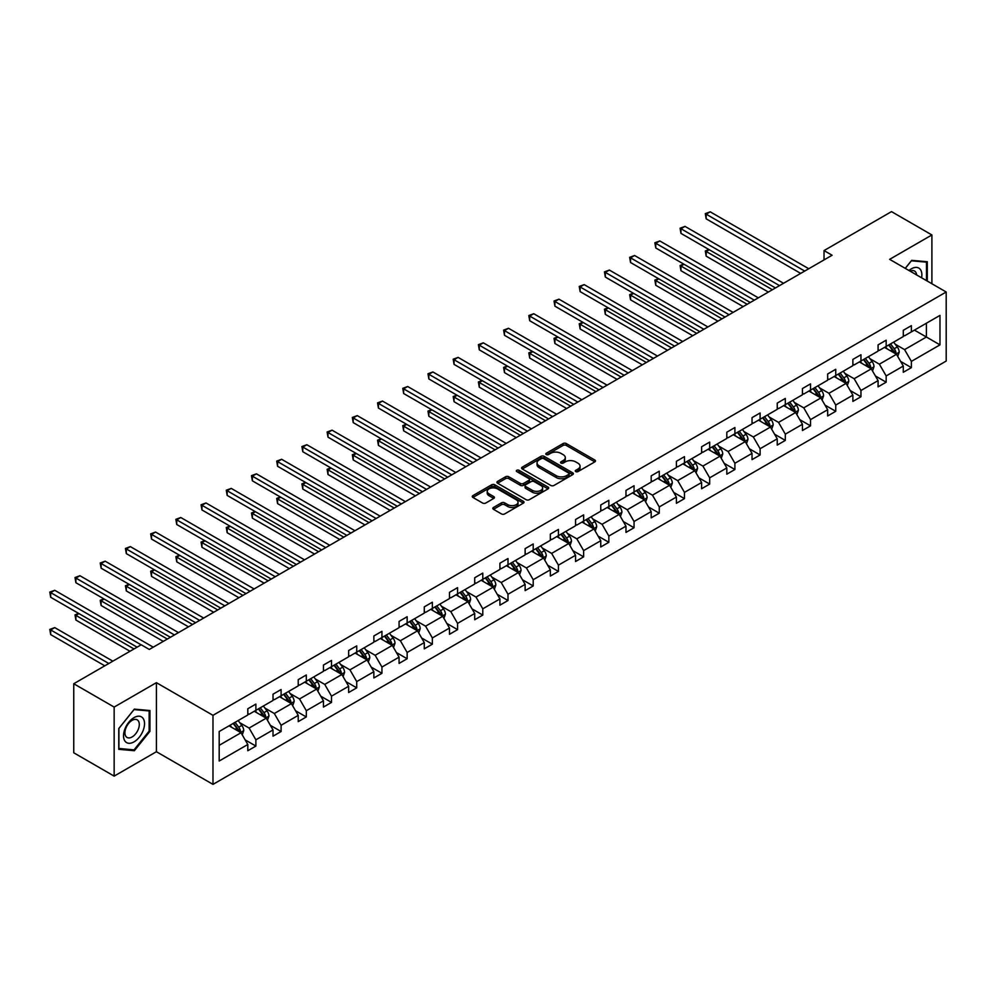 <?xml version="1.0" encoding="UTF-8"?>
<svg xmlns="http://www.w3.org/2000/svg" width="996" height="996" viewBox="0 0 996 996"><rect width="100%" height="100%" fill="white"/><g stroke="black" fill="none" stroke-linecap="round" stroke-linejoin="round"><path stroke-width="1.49" d="M575.75 471.594A1.569 0.909 0 0 0 577.979 471.594L594.836 461.87A2.241 1.295 0 0 0 595.484 460.949A2.241 1.295 0 0 0 594.836 460.04L566.276 443.556A2.241 1.295 0 0 0 563.101 443.556L546.256 453.28A1.569 0.909 0 0 0 545.796 453.927A1.569 0.909 0 0 0 546.256 454.562A1.569 0.909 0 0 0 548.472 454.562L550.651 453.305A7.184 4.146 0 0 1 560.81 453.305L563.188 454.674A7.184 4.146 0 0 1 565.292 457.612A7.184 4.146 0 0 1 563.188 460.538L560.997 461.795A1.569 0.909 0 0 0 560.549 462.443A1.569 0.909 0 0 0 560.997 463.078A1.569 0.909 0 0 0 563.226 463.078L565.404 461.82A7.184 4.146 0 0 1 575.551 461.82L577.941 463.19A7.184 4.146 0 0 1 580.033 466.128A7.184 4.146 0 0 1 577.941 469.054L575.75 470.311A1.569 0.909 0 0 0 575.29 470.959A1.569 0.909 0 0 0 575.75 471.594L575.75 470.311M493.468 507.474A2.241 1.295 0 0 0 492.808 508.396A2.241 1.295 0 0 0 493.468 509.305L501.474 513.936A2.241 1.295 0 0 0 504.648 513.936L523.373 503.129A2.241 1.295 0 0 0 524.02 502.208A2.241 1.295 0 0 0 523.373 501.299L494.813 484.803A2.241 1.295 0 0 0 491.638 484.803L472.926 495.622A2.241 1.295 0 0 0 472.266 496.531A2.241 1.295 0 0 0 472.926 497.452L482.599 503.03A2.241 1.295 0 0 0 485.774 503.03L493.779 498.411A2.241 1.295 0 0 0 494.439 497.49A2.241 1.295 0 0 0 493.779 496.581L488.986 493.804A6.001 3.461 0 0 1 487.231 491.352A6.001 3.461 0 0 1 490.928 488.152A6.001 3.461 0 0 1 497.477 488.912L516.264 499.755A6.001 3.461 0 0 1 518.032 502.208A6.001 3.461 0 0 1 514.322 505.408A6.001 3.461 0 0 1 507.786 504.661L504.648 502.856A2.241 1.295 0 0 0 501.474 502.856L493.468 507.474L493.468 509.305M156.409 682.671L114.154 707.073L73.754 683.742L73.754 752.789L114.154 776.121L156.409 751.719L212.982 784.375L212.982 715.327L156.409 682.671L156.409 751.719M931.895 283.748L931.895 234.956L889.64 259.346L946.2 292.002L212.982 715.327M931.895 234.956L891.495 211.625L824.028 250.581L824.028 259.906M73.754 683.742L141.22 644.786L149.3 649.454L832.108 255.25L824.028 250.581M550.813 485.45A2.241 1.295 0 0 0 553.988 485.45L572.7 474.644A2.241 1.295 0 0 0 573.36 473.723A2.241 1.295 0 0 0 572.7 472.814L544.152 456.33A2.241 1.295 0 0 0 540.977 456.33L522.253 467.136A2.241 1.295 0 0 0 521.605 468.045A2.241 1.295 0 0 0 522.253 468.967L550.813 485.45M517.41 471.942A1.569 0.909 0 0 1 519.003 472.154L519.003 470.299L548.037 487.056A2.241 1.295 0 0 1 548.696 487.965A2.241 1.295 0 0 1 548.037 488.887L529.312 499.693A2.241 1.295 0 0 1 526.149 499.693L497.589 483.209L497.589 481.379A2.241 1.295 0 0 0 496.929 482.288A2.241 1.295 0 0 0 497.589 483.209M497.589 481.379L505.607 476.748A2.241 1.295 0 0 1 508.769 476.748L520.348 483.434A2.241 1.295 0 0 0 523.523 483.434L528.839 480.371A2.241 1.295 0 0 0 529.499 479.45A2.241 1.295 0 0 0 528.839 478.541L516.787 471.581A1.569 0.909 0 0 1 516.326 470.934A1.569 0.909 0 0 1 517.298 470.1A1.569 0.909 0 0 1 519.003 470.299M114.154 707.073L114.154 776.121M219.195 731.512L247.805 715.004L247.805 708.754L255.885 704.085L255.885 710.335L273.016 700.449L273.016 694.2L281.096 689.531L281.096 695.781L298.227 685.895L298.227 679.646L306.307 674.977L306.307 681.227L323.439 671.341L323.439 665.079L331.519 660.423L331.519 666.673L348.65 656.775L348.65 650.525L356.73 645.869L356.73 652.119L373.861 642.221L373.861 635.971L381.941 631.315L381.941 637.565L399.072 627.667L399.072 621.417L407.152 616.748L407.152 623.01L424.284 613.113L424.284 606.863L432.364 602.194L432.364 608.444L449.495 598.559L449.495 592.309L457.575 587.64L457.575 593.89L474.706 584.005L474.706 577.755L482.786 573.086L482.786 579.336L499.917 569.451L499.917 563.201L507.997 558.532L507.997 564.782L525.129 554.897L525.129 548.647L533.209 543.978L533.209 550.228L550.34 540.342L550.34 534.08L558.42 529.424L558.42 535.674L575.551 525.776L575.551 519.526L583.631 514.87L583.631 521.12L600.762 511.222L600.762 504.972L608.842 500.303L608.842 506.566L625.974 496.668L625.974 490.418L634.054 485.749L634.054 491.999L651.185 482.114L651.185 475.864L659.265 471.195L659.265 477.445L676.396 467.56L676.396 461.31L684.476 456.641L684.476 462.891L701.607 453.006L701.607 446.756L709.687 442.087L709.687 448.337L726.819 438.452L726.819 432.202L734.899 427.533L734.899 433.783L752.03 423.898L752.03 417.635L760.11 412.979L760.11 419.229L777.241 409.331L777.241 403.081L785.321 398.425L785.321 404.675L802.452 394.777L802.452 388.527L810.532 383.871L810.532 390.121L827.664 380.223L827.664 373.973L835.744 369.304L835.744 375.567L852.875 365.669L852.875 359.419L860.955 354.75L860.955 361L878.086 351.115L878.086 344.865L886.166 340.196L886.166 346.446L903.297 336.561L903.297 330.311L911.377 325.642L911.377 331.892L939.975 315.383L939.975 344.865L911.377 361.374L911.377 367.636L903.297 372.292L903.297 366.042L886.166 375.94L886.166 382.19L878.086 386.846L878.086 380.596L860.955 390.494L860.955 396.744L852.875 401.413L852.875 395.151L835.744 405.048L835.744 411.298L827.664 415.967L827.664 409.717L810.532 419.602L810.532 425.852L802.452 430.521L802.452 424.271L785.321 434.156L785.321 440.406L777.241 445.075L777.241 438.825L760.11 448.71L760.11 454.96L752.03 459.629L752.03 453.379L734.899 463.265L734.899 469.514L726.819 474.183L726.819 467.933L709.687 477.819L709.687 484.068L701.607 488.737L701.607 482.487L684.476 492.373L684.476 498.635L676.396 503.291L676.396 497.041L659.265 506.939L659.265 513.189L651.185 517.845L651.185 511.595L634.054 521.493L634.054 527.743L625.974 532.412L625.974 526.149L608.842 536.047L608.842 542.297L600.762 546.966L600.762 540.716L583.631 550.601L583.631 556.851L575.551 561.52L575.551 555.27L558.42 565.155L558.42 571.405L550.34 576.074L550.34 569.824L533.209 579.709L533.209 585.959L525.129 590.628L525.129 584.378L507.997 594.263L507.997 600.513L499.917 605.182L499.917 598.932L482.786 608.817L482.786 615.08L474.706 619.736L474.706 613.486L457.575 623.384L457.575 629.634L449.495 634.29L449.495 628.04L432.364 637.938L432.364 644.188L424.284 648.844L424.284 642.594L407.152 652.492L407.152 658.742L399.072 663.411L399.072 657.148L381.941 667.046L381.941 673.296L373.861 677.965L373.861 671.715L356.73 681.6L356.73 687.85L348.65 692.519L348.65 686.269L331.519 696.154L331.519 702.404L323.439 707.073L323.439 700.823L306.307 710.708L306.307 716.958L298.227 721.627L298.227 715.377L281.096 725.262L281.096 731.512L273.016 736.181L273.016 729.931L255.885 739.816L255.885 746.079L247.805 750.735L247.805 744.485L219.195 761.006L219.195 731.512M212.982 784.375L946.2 361.05L946.2 292.002M254.266 711.269L266.231 718.178L249.1 728.064L239.737 722.66M249.1 728.064L255.885 739.816M266.231 718.178L273.016 729.931M247.805 713.51L249.1 714.257L255.885 710.335M279.478 696.714L291.442 703.624L274.311 713.51L264.948 708.106M274.311 713.51L281.096 725.262M291.442 703.624L298.227 715.377M273.016 698.955L274.311 699.702L281.096 695.781M304.689 682.16L316.653 689.07L299.522 698.955L290.16 693.552M299.522 698.955L306.307 710.708M316.653 689.07L323.439 700.823M298.227 684.401L299.522 685.148L306.307 681.227M329.9 667.606L341.865 674.504L324.733 684.401L315.371 678.998M324.733 684.401L331.519 696.154M341.865 674.504L348.65 686.269M323.439 669.847L324.733 670.594L331.519 666.673M355.111 653.052L367.076 659.95L349.945 669.847L340.582 664.444M349.945 669.847L356.73 681.6M367.076 659.95L373.861 671.715M348.65 655.293L349.945 656.04L356.73 652.119M380.323 638.498L392.287 645.396L375.156 655.293L365.793 649.89M375.156 655.293L381.941 667.046M392.287 645.396L399.072 657.148M373.861 640.727L375.156 641.474L381.941 637.565M405.534 623.932L417.498 630.841L400.367 640.727L391.005 635.336M400.367 640.727L407.152 652.492M417.498 630.841L424.284 642.594M399.072 626.173L400.367 626.92L407.152 623.01M430.745 609.378L442.71 616.287L425.578 626.173L416.216 620.782M425.578 626.173L432.364 637.938M442.71 616.287L449.495 628.04M424.284 611.619L425.578 612.366L432.364 608.444M455.956 594.824L467.921 601.733L450.79 611.619L441.427 606.215M450.79 611.619L457.575 623.384M467.921 601.733L474.706 613.486M449.495 597.065L450.79 597.812L457.575 593.89M481.168 580.27L493.132 587.179L476.001 597.065L466.638 591.661M476.001 597.065L482.786 608.817M493.132 587.179L499.917 598.932M474.706 582.511L476.001 583.258L482.786 579.336M506.379 565.716L518.343 572.625L501.212 582.511L491.85 577.107M501.212 582.511L507.997 594.263M518.343 572.625L525.129 584.378M499.917 567.957L501.212 568.704L507.997 564.782M531.59 551.162L543.555 558.059L526.423 567.957L517.061 562.553M526.423 567.957L533.209 579.709M543.555 558.059L550.34 569.824M525.129 553.403L526.423 554.15L533.209 550.228M556.801 536.607L568.766 543.505L551.635 553.403L542.272 547.999M551.635 553.403L558.42 565.155M568.766 543.505L575.551 555.27M550.34 538.848L551.635 539.595L558.42 535.674M582.013 522.053L593.977 528.951L576.846 538.848L567.483 533.445M576.846 538.848L583.631 550.601M593.977 528.951L600.762 540.716M575.551 524.294L576.846 525.029L583.631 521.12M607.224 507.499L619.188 514.397L602.057 524.294L592.695 518.891M602.057 524.294L608.842 536.047M619.188 514.397L625.974 526.149M600.762 509.728L602.057 510.475L608.842 506.566M632.435 492.933L644.4 499.843L627.268 509.728L617.906 504.337M627.268 509.728L634.054 521.493M644.4 499.843L651.185 511.595M625.974 495.174L627.268 495.921L634.054 491.999M657.646 478.379L669.611 485.289L652.48 495.174L643.117 489.783M652.48 495.174L659.265 506.939M669.611 485.289L676.396 497.041M651.185 480.62L652.48 481.367L659.265 477.445M682.858 463.825L694.822 470.735L677.691 480.62L668.328 475.217M677.691 480.62L684.476 492.373M694.822 470.735L701.607 482.487M676.396 466.066L677.691 466.813L684.476 462.891M708.069 449.271L720.033 456.18L702.902 466.066L693.54 460.662M702.902 466.066L709.687 477.819M720.033 456.18L726.819 467.933M701.607 451.512L702.902 452.259L709.687 448.337M733.28 434.717L745.245 441.626L728.113 451.512L718.751 446.108M728.113 451.512L734.899 463.265M745.245 441.626L752.03 453.379M726.819 436.958L728.113 437.705L734.899 433.783M758.491 420.163L770.443 427.06L753.325 436.958L743.962 431.554M753.325 436.958L760.11 448.71M770.443 427.06L777.241 438.825M752.03 422.404L753.325 423.151L760.11 419.229M783.703 405.609L795.655 412.506L778.536 422.404L769.173 417M778.536 422.404L785.321 434.156M795.655 412.506L802.452 424.271M777.241 407.85L778.536 408.597L785.321 404.675M808.914 391.055L820.866 397.952L803.747 407.85L794.385 402.446M803.747 407.85L810.532 419.602M820.866 397.952L827.664 409.717M802.452 393.283L803.747 394.03L810.532 390.121M834.125 376.5L846.077 383.398L828.958 393.283L819.596 387.892M828.958 393.283L835.744 405.048M846.077 383.398L852.875 395.151M827.664 378.729L828.958 379.476L835.744 375.567M859.336 361.934L871.288 368.844L854.157 378.729L844.807 373.338M854.157 378.729L860.955 390.494M871.288 368.844L878.086 380.596M852.875 364.175L854.157 364.922L860.955 361M884.548 347.38L896.5 354.29L879.368 364.175L870.018 358.772M879.368 364.175L886.166 375.94M896.5 354.29L903.297 366.042M878.086 349.621L879.368 350.368L886.166 346.446M914.44 330.124L926.405 337.022L904.58 349.621L895.23 344.218M904.58 349.621L911.377 361.374M939.975 344.865L926.405 337.022L926.405 323.214L939.975 315.383M903.297 335.067L904.58 335.814L911.377 331.892M219.195 745.332L241.02 732.732L229.055 725.823M241.02 732.732L247.805 744.485M900.621 361.424L911.377 367.636M875.409 375.978L886.166 382.19M850.198 390.532L860.955 396.744M824.987 405.098L835.744 411.298M799.788 419.652L810.532 425.852M774.577 434.206L785.321 440.406M749.365 448.76L760.11 454.96M724.154 463.314L734.899 469.514M698.943 477.868L709.687 484.068M673.732 492.422L684.476 498.635M648.521 506.976L659.265 513.189M623.309 521.53L634.054 527.743M598.098 536.097L608.842 542.297M572.887 550.651L583.631 556.851M547.676 565.205L558.42 571.405M522.464 579.759L533.209 585.959M497.253 594.313L507.997 600.513M472.042 608.867L482.786 615.08M446.831 623.421L457.575 629.634M421.619 637.975L432.364 644.188M396.408 652.542L407.152 658.742M371.197 667.096L381.941 673.296M345.986 681.65L356.73 687.85M320.774 696.204L331.519 702.404M295.563 710.758L306.307 716.958M270.352 725.312L281.096 731.512M245.141 739.866L255.885 746.079M927.288 281.096L927.288 261.736L911.701 260.342L905.252 268.36M149.948 731.325L149.948 710.534L134.348 709.14L118.761 728.537L118.761 749.328L134.348 750.723L149.948 731.325L149.139 730.852M576.385 471.818L577.941 470.921A7.184 4.146 0 0 0 580.033 467.995L580.033 466.128M565.292 457.612L565.292 459.48A7.184 4.146 0 0 1 563.188 462.405L561.632 463.302M594.799 461.883L566.276 445.411A2.241 1.295 0 0 0 563.101 445.411L546.879 454.786M572.7 472.814L572.7 474.644L544.152 458.197A2.241 1.295 0 0 0 540.977 458.197L522.29 468.979L522.253 467.136M568.741 474.37A1.569 0.909 0 0 0 569.202 473.723A1.569 0.909 0 0 0 568.741 473.088L543.667 458.621A1.569 0.909 0 0 0 541.451 458.621L539.147 459.94A7.184 4.146 0 0 0 537.043 462.879A7.184 4.146 0 0 0 539.147 465.804L556.278 475.702A7.184 4.146 0 0 0 566.438 475.702L568.741 474.37L568.741 476.237A1.569 0.909 0 0 0 569.202 475.59L569.202 473.723M537.043 462.879L537.043 464.746A7.184 4.146 0 0 0 539.147 467.672L539.147 465.804M568.741 476.237L566.438 477.557A7.184 4.146 0 0 1 556.278 477.557L539.147 467.672M497.614 483.222L505.607 478.615L505.607 476.748M529.499 479.45L529.499 481.317A2.241 1.295 0 0 1 528.839 482.238L523.523 485.301A2.241 1.295 0 0 1 520.348 485.301L508.769 478.615A2.241 1.295 0 0 0 505.607 478.615M519.003 472.154L547.999 488.899M532.374 490.368A6.001 3.461 0 0 0 538.911 491.128A6.001 3.461 0 0 0 542.608 487.928A6.001 3.461 0 0 0 540.853 485.475L534.23 481.653A2.241 1.295 0 0 0 531.067 481.653L525.751 484.716A2.241 1.295 0 0 0 525.091 485.637A2.241 1.295 0 0 0 525.751 486.546L532.374 490.368L532.374 492.236A6.001 3.461 0 0 0 538.911 492.995A6.001 3.461 0 0 0 542.608 489.783L542.608 487.928M525.091 485.637L525.091 487.505A2.241 1.295 0 0 0 525.751 488.414L525.751 486.546M532.374 492.236L525.751 488.414M518.032 502.208L518.032 504.076A6.001 3.461 0 0 1 514.322 507.275A6.001 3.461 0 0 1 507.786 506.528L504.648 504.723A2.241 1.295 0 0 0 501.474 504.723L493.493 509.33M487.231 491.352L487.231 493.219A6.001 3.461 0 0 0 488.986 495.672L488.986 493.804M493.779 496.581L493.779 498.411L488.986 495.672M523.336 503.142L494.813 486.671A2.241 1.295 0 0 0 491.638 486.671L472.951 497.465M132.705 749.776L134.348 750.723M897.732 356.419L899.214 352.123A6.051 3.498 -120 0 0 897.284 346.969L893.661 342.126M887.15 348.886L885.581 346.782M709.252 249.722L706.176 251.49L706.176 256.159L768.352 292.052M895.616 353.767L895.952 352.385A6.051 3.498 -120 0 0 894.221 348.737L890.586 343.894M889.067 344.765L893.063 350.106A3.088 1.78 60 0 1 893.624 351.04L895.952 352.385M888.644 345.014L892.279 349.857A6.051 3.498 60 0 1 893.786 352.721M706.176 256.159L705.293 250.98L772.386 289.724M705.293 250.98L708.891 249.51M804.706 271.061L706.176 214.177L710.223 211.837L808.752 268.733M800.672 273.39L706.176 218.834L706.176 214.177L705.293 213.654L710.223 211.837M706.176 218.834L705.293 213.654M872.521 370.973L874.002 366.677A6.051 3.498 -120 0 0 872.073 361.523L868.45 356.68M861.938 363.44L860.37 361.349M684.04 264.276L680.965 266.044L680.965 270.713L743.141 306.606M870.404 368.333L870.741 366.939A6.051 3.498 -120 0 0 869.01 363.291L865.375 358.448M863.856 359.332L867.852 364.661A3.088 1.78 60 0 1 868.412 365.594L870.741 366.939M863.432 359.568L867.068 364.411A6.051 3.498 60 0 1 868.574 367.275M680.965 270.713L680.081 265.534L747.174 304.278M680.081 265.534L683.679 264.077M847.31 385.527L848.791 381.231A6.051 3.498 -120 0 0 846.861 376.077L843.239 371.234M836.727 377.994L835.158 375.903M658.829 278.83L655.754 280.611L655.754 285.267L717.929 321.16M845.193 382.887L845.529 381.493A6.051 3.498 -120 0 0 843.799 377.845L840.163 373.002M838.644 373.886L842.641 379.215A3.088 1.78 60 0 1 843.201 380.148L845.529 381.493M838.221 374.123L841.857 378.966A6.051 3.498 60 0 1 843.363 381.829M655.754 285.267L654.87 280.088L721.963 318.832M654.87 280.088L658.468 278.631M779.495 285.615L680.965 228.731L685.011 226.391L783.541 283.287M775.461 287.944L680.965 233.388L680.965 228.731L680.081 228.209L685.011 226.391M680.965 233.388L680.081 228.209M754.283 300.17L655.754 243.285L659.8 240.945L758.33 297.841M750.249 302.498L655.754 247.954L655.754 243.285L654.87 242.775L659.8 240.945M655.754 247.954L654.87 242.775M921.599 277.809A14.853 8.578 120 0 0 908.987 270.514M916.619 274.933A10.172 5.876 120 0 0 914.54 271.036A10.172 5.876 120 0 0 910.145 271.186M905.277 268.385L911.377 260.803L926.479 262.147L926.479 280.623M925.483 261.575L926.479 262.147M143.125 730.554A14.853 8.578 120 0 0 139.278 716.211A14.853 8.578 120 0 0 124.936 728.935A14.853 8.578 120 0 0 128.783 743.277A14.853 8.578 120 0 0 143.125 730.554M138.344 729.197A10.172 5.876 120 0 0 137.199 719.834A10.172 5.876 120 0 0 125.894 728.088A10.172 5.876 120 0 0 127.027 737.451A10.172 5.876 120 0 0 138.344 729.197M118.922 748.544L118.922 728.4L134.037 709.6L149.139 710.945L149.139 731.089L134.037 749.888L118.761 748.444M148.143 710.372L149.139 710.945M822.098 400.081L823.58 395.786A6.051 3.498 -120 0 0 821.65 390.631L818.027 385.788M811.516 392.549L809.947 390.457M633.618 293.384L630.543 295.165L630.543 299.821L692.718 335.714M819.982 397.441L820.318 396.047A6.051 3.498 -120 0 0 818.588 392.399L814.952 387.556M813.433 388.44L817.43 393.769A3.088 1.78 60 0 1 817.99 394.702L820.318 396.047M813.01 388.677L816.645 393.52A6.051 3.498 60 0 1 818.152 396.383M630.543 299.821L629.659 294.642L696.752 333.386M629.659 294.642L633.257 293.185M729.072 314.724L630.543 257.839L634.589 255.511L733.118 312.395M725.038 317.064L630.543 262.508L630.543 257.839L629.659 257.329L634.589 255.511M630.543 262.508L629.659 257.329M796.887 414.635L798.381 410.34A6.051 3.498 -120 0 0 796.439 405.185L792.816 400.342M786.305 407.115L784.736 405.011M608.407 307.938L605.331 309.719L605.331 314.387L667.507 350.281M794.771 411.995L795.107 410.601A6.051 3.498 -120 0 0 793.376 406.966L789.741 402.123M788.222 402.994L792.218 408.323A3.088 1.78 60 0 1 792.779 409.256L795.107 410.601M787.799 403.231L791.434 408.086A6.051 3.498 60 0 1 792.941 410.937M605.331 314.387L604.448 309.208L671.541 347.94M604.448 309.208L608.046 307.739M703.861 329.278L605.331 272.394L609.378 270.065L707.907 326.949M699.827 331.618L605.331 277.062L605.331 272.394L604.448 271.883L609.378 270.065M605.331 277.062L604.448 271.883M771.676 429.189L773.17 424.906A6.051 3.498 -120 0 0 771.228 419.739L767.605 414.896M761.093 421.669L759.525 419.565M583.195 322.505L580.12 324.273L580.12 328.941L642.296 364.835M769.559 426.549L769.896 425.155A6.051 3.498 -120 0 0 768.165 421.52L764.53 416.677M763.011 417.548L767.007 422.877A3.088 1.78 60 0 1 767.567 423.81L769.896 425.155M762.587 417.797L766.223 422.64A6.051 3.498 60 0 1 767.729 425.491M580.12 328.941L579.236 323.762L646.329 362.494M579.236 323.762L582.834 322.293M678.65 343.832L580.12 286.948L584.166 284.619L682.696 341.504M674.616 346.172L580.12 291.616L580.12 286.948L579.236 286.437L584.166 284.619M580.12 291.616L579.236 286.437M746.465 443.743L747.959 439.46A6.051 3.498 -120 0 0 746.016 434.293L742.394 429.45M735.882 436.223L734.313 434.119M557.984 337.059L554.909 338.827L554.909 343.495L617.084 379.389M744.348 441.104L744.684 439.709A6.051 3.498 -120 0 0 742.954 436.074L739.318 431.231M737.799 432.102L741.796 437.431A3.088 1.78 60 0 1 742.356 438.377L744.684 439.709M737.376 432.351L741.012 437.194A6.051 3.498 60 0 1 742.518 440.045M554.909 343.495L554.025 338.316L621.118 377.048M554.025 338.316L557.623 336.847M653.438 358.398L554.909 301.502L558.955 299.174L657.485 356.058M649.404 360.726L554.909 306.17L554.909 301.502L554.025 300.991L558.955 299.174M554.909 306.17L554.025 300.991M721.253 458.309L722.747 454.014A6.051 3.498 -120 0 0 720.805 448.86L717.182 444.004M710.671 450.777L709.102 448.673M532.773 351.613L529.698 353.381L529.698 358.05L591.873 393.943M719.137 455.658L719.473 454.276A6.051 3.498 -120 0 0 717.743 450.628L714.107 445.785M712.588 446.656L716.585 451.985A3.088 1.78 60 0 1 717.145 452.931L719.473 454.276M712.165 446.905L715.8 451.748A6.051 3.498 60 0 1 717.307 454.612M529.698 358.05L528.814 352.87L595.907 391.615M528.814 352.87L532.412 351.401M628.227 372.952L529.698 316.056L533.744 313.728L632.273 370.612M624.193 375.28L529.698 320.724L529.698 316.056L528.814 315.545L533.744 313.728M529.698 320.724L528.814 315.545M696.042 472.863L697.536 468.568A6.051 3.498 -120 0 0 695.594 463.414L691.971 458.571M685.46 465.331L683.891 463.227M507.562 366.167L504.486 367.935L504.486 372.604L566.662 408.497M693.926 470.212L694.262 468.83A6.051 3.498 -120 0 0 692.531 465.182L688.896 460.339M687.377 461.21L691.373 466.551A3.088 1.78 60 0 1 691.934 467.485L694.262 468.83M686.954 461.459L690.589 466.302A6.051 3.498 60 0 1 692.096 469.166M504.486 372.604L503.603 367.424L570.696 406.169M503.603 367.424L507.201 365.955M603.016 387.506L504.486 330.622L508.533 328.282L607.062 385.166M598.982 389.834L504.486 335.279L504.486 330.622L503.603 330.099L508.533 328.282M504.486 335.279L503.603 330.099M670.831 487.418L672.325 483.122A6.051 3.498 -120 0 0 670.383 477.968L666.76 473.125M660.248 479.885L658.68 477.781M482.35 380.721L479.275 382.489L479.275 387.158L541.451 423.051M668.714 484.766L669.051 483.384A6.051 3.498 -120 0 0 667.32 479.736L663.685 474.893M662.166 475.764L666.162 481.105A3.088 1.78 60 0 1 666.722 482.039L669.051 483.384M661.742 476.013L665.378 480.856A6.051 3.498 60 0 1 666.884 483.72M479.275 387.158L478.391 381.978L545.484 420.723M478.391 381.978L481.989 380.522M645.62 501.972L647.114 497.676A6.051 3.498 -120 0 0 645.171 492.522L641.548 487.679M635.037 494.439L633.468 492.348M457.139 395.275L454.064 397.055L454.064 401.712L516.239 437.605M643.503 499.332L643.839 497.938A6.051 3.498 -120 0 0 642.109 494.29L638.473 489.447M636.954 490.331L640.951 495.659A3.088 1.78 60 0 1 641.511 496.593L643.839 497.938M636.544 490.567L640.167 495.41A6.051 3.498 60 0 1 641.673 498.274M454.064 401.712L453.18 396.533L520.273 435.277M453.18 396.533L456.778 395.076M620.408 516.526L621.902 512.23A6.051 3.498 -120 0 0 619.96 507.076L616.337 502.233M609.826 508.993L608.257 506.902M431.928 409.829L428.853 411.609L428.853 416.266L491.028 452.159M618.292 513.886L618.628 512.492A6.051 3.498 -120 0 0 616.898 508.844L613.262 504.001M611.743 504.885L615.74 510.213A3.088 1.78 60 0 1 616.3 511.147L618.628 512.492M611.332 505.121L614.955 509.964A6.051 3.498 60 0 1 616.462 512.828M428.853 416.266L427.969 411.087L495.062 449.831M427.969 411.087L431.567 409.63M595.197 531.08L596.691 526.784A6.051 3.498 -120 0 0 594.749 521.63L591.126 516.787M584.615 523.547L583.046 521.456M406.717 424.383L403.641 426.164L403.641 430.82L465.817 466.726M593.081 528.44L593.417 527.046A6.051 3.498 -120 0 0 591.686 523.41L588.051 518.555M586.532 519.439L590.528 524.768A3.088 1.78 60 0 1 591.089 525.701L593.417 527.046M586.121 519.675L589.744 524.519A6.051 3.498 60 0 1 591.25 527.382M403.641 430.82L402.758 425.653L469.851 464.385M402.758 425.653L406.356 424.184M569.986 545.634L571.48 541.338A6.051 3.498 -120 0 0 569.538 536.184L565.915 531.341M559.403 538.114L557.835 536.01M381.505 438.937L378.43 440.718L378.43 445.386L440.606 481.28M567.869 542.994L568.206 541.6A6.051 3.498 -120 0 0 566.475 537.965L562.84 533.121M561.321 533.993L565.317 539.322A3.088 1.78 60 0 1 565.877 540.255L568.206 541.6M560.91 534.242L564.533 539.085A6.051 3.498 60 0 1 566.039 541.936M378.43 445.386L377.546 440.207L444.639 478.939M377.546 440.207L381.144 438.738M544.775 560.188L546.269 555.905A6.051 3.498 -120 0 0 544.326 550.738L540.704 545.895M534.192 552.668L532.623 550.564M356.294 453.504L353.219 455.272L353.219 459.94L415.394 495.834M542.658 557.548L542.994 556.154A6.051 3.498 -120 0 0 541.264 552.519L537.628 547.676M536.109 548.547L540.106 553.876A3.088 1.78 60 0 1 540.666 554.809L542.994 556.154M535.699 548.796L539.322 553.639A6.051 3.498 60 0 1 540.828 556.49M353.219 459.94L352.335 454.761L419.428 493.493M352.335 454.761L355.933 453.292M519.563 574.742L521.057 570.459A6.051 3.498 -120 0 0 519.115 565.292L515.492 560.449M508.981 567.222L507.412 565.118M331.083 468.058L328.008 469.826L328.008 474.494L390.183 510.388M517.447 572.102L517.783 570.708A6.051 3.498 -120 0 0 516.053 567.073L512.417 562.23M510.898 563.101L514.895 568.43A3.088 1.78 60 0 1 515.455 569.376L517.783 570.708M510.487 563.35L514.11 568.193A6.051 3.498 60 0 1 515.617 571.057M328.008 474.494L327.124 469.315L394.217 508.06M327.124 469.315L330.722 467.846M494.352 589.308L495.846 585.013A6.051 3.498 -120 0 0 493.904 579.859L490.281 575.016M483.77 581.776L482.201 579.672M305.872 482.612L302.796 484.38L302.796 489.048L364.972 524.942M492.236 586.656L492.572 585.275A6.051 3.498 -120 0 0 490.841 581.627L487.206 576.784M485.687 577.655L489.683 582.984A3.088 1.78 60 0 1 490.244 583.93L492.572 585.275M485.276 577.904L488.899 582.747A6.051 3.498 60 0 1 490.406 585.611M302.796 489.048L301.913 483.869L369.006 522.614M301.913 483.869L305.511 482.4M469.141 603.862L470.635 599.567A6.051 3.498 -120 0 0 468.693 594.413L465.07 589.57M458.558 596.33L456.99 594.226M280.66 497.166L277.585 498.934L277.585 503.603L339.76 539.496M467.024 601.211L467.361 599.829A6.051 3.498 -120 0 0 465.63 596.181L461.995 591.338M460.476 592.209L464.472 597.55A3.088 1.78 60 0 1 465.032 598.484L467.361 599.829M460.065 592.458L463.688 597.301A6.051 3.498 60 0 1 465.194 600.165M277.585 503.603L276.701 498.423L343.794 537.168M276.701 498.423L280.299 496.954M443.93 618.416L445.424 614.121A6.051 3.498 -120 0 0 443.481 608.967L439.859 604.124M433.347 610.884L431.778 608.78M255.449 511.72L252.374 513.488L252.374 518.157L314.549 554.05M441.813 615.765L442.149 614.383A6.051 3.498 -120 0 0 440.419 610.735L436.783 605.892M435.264 606.776L439.261 612.104A3.088 1.78 60 0 1 439.821 613.038L442.149 614.383M434.854 607.012L438.477 611.855A6.051 3.498 60 0 1 439.983 614.719M252.374 518.157L251.49 512.977L318.583 551.722M251.49 512.977L255.088 511.521M577.817 402.06L479.275 345.176L483.321 342.836L581.851 399.732M573.771 404.388L479.275 349.833L479.275 345.176L478.391 344.653L483.321 342.836M479.275 349.833L478.391 344.653M552.606 416.614L454.064 359.73L458.11 357.39L556.64 414.286M548.559 418.943L454.064 364.387L454.064 359.73L453.18 359.22L458.11 357.39M454.064 364.387L453.18 359.22M527.394 431.168L428.853 374.284L432.899 371.956L531.428 428.84M523.348 433.509L428.853 378.953L428.853 374.284L427.969 373.774L432.899 371.956M428.853 378.953L427.969 373.774M502.183 445.722L403.641 388.838L407.688 386.51L506.217 443.394M498.137 448.063L403.641 393.507L403.641 388.838L402.758 388.328L407.688 386.51M403.641 393.507L402.758 388.328M476.972 460.276L378.43 403.392L382.476 401.064L481.006 457.948M472.926 462.617L378.43 408.061L378.43 403.392L377.546 402.882L382.476 401.064M378.43 408.061L377.546 402.882M451.761 474.831L353.219 417.947L357.265 415.618L455.795 472.502M447.714 477.171L353.219 422.615L353.219 417.947L352.335 417.436L357.265 415.618M353.219 422.615L352.335 417.436M426.549 489.397L328.008 432.501L332.054 430.172L430.583 487.056M422.503 491.725L328.008 437.169L328.008 432.501L327.124 431.99L332.054 430.172M328.008 437.169L327.124 431.99M401.338 503.951L302.796 447.055L306.843 444.726L405.372 501.611M397.292 506.279L302.796 451.723L302.796 447.055L301.913 446.544L306.843 444.726M302.796 451.723L301.913 446.544M376.127 518.505L277.585 461.621L281.631 459.281L380.161 516.165M372.081 520.833L277.585 466.277L277.585 461.621L276.701 461.098L281.631 459.281M277.585 466.277L276.701 461.098M350.916 533.059L252.374 476.175L256.42 473.835L354.95 530.731M346.869 535.387L252.374 480.831L252.374 476.175L251.49 475.652L256.42 473.835M252.374 480.831L251.49 475.652M418.718 632.97L420.212 628.675A6.051 3.498 -120 0 0 418.27 623.521L414.647 618.678M408.136 625.438L406.567 623.347M230.238 526.274L227.163 528.054L227.163 532.711L289.338 568.604M416.602 630.331L416.938 628.937A6.051 3.498 -120 0 0 415.208 625.289L411.572 620.446M410.066 621.33L414.05 626.658A3.088 1.78 60 0 1 414.61 627.592L416.938 628.937M409.642 621.566L413.265 626.409A6.051 3.498 60 0 1 414.772 629.273M227.163 532.711L226.279 527.531L293.372 566.276M226.279 527.531L229.877 526.075M325.704 547.613L227.163 490.729L231.209 488.389L329.738 545.285M321.658 549.941L227.163 495.398L227.163 490.729L226.279 490.219L231.209 488.389M227.163 495.398L226.279 490.219M393.507 647.525L395.001 643.229A6.051 3.498 -120 0 0 393.059 638.075L389.436 633.232M382.925 639.992L381.356 637.901M205.027 540.828L201.951 542.608L201.951 547.265L264.127 583.158M391.391 644.885L391.727 643.491A6.051 3.498 -120 0 0 389.996 639.843L386.361 635M384.854 635.884L388.838 641.212A3.088 1.78 60 0 1 389.399 642.146L391.727 643.491M384.431 636.12L388.054 640.963A6.051 3.498 60 0 1 389.56 643.827M201.951 547.265L201.068 542.085L268.161 580.83M201.068 542.085L204.666 540.629M300.493 562.167L201.951 505.283L205.998 502.955L304.527 559.839M296.447 564.508L201.951 509.952L201.951 505.283L201.068 504.773L205.998 502.955M201.951 509.952L201.068 504.773M368.296 662.079L369.79 657.783A6.051 3.498 -120 0 0 367.848 652.629L364.225 647.786M357.713 654.559L356.145 652.455M179.815 555.382L176.74 557.162L176.74 561.831L238.916 597.725M366.179 659.439L366.516 658.045A6.051 3.498 -120 0 0 364.785 654.409L361.15 649.566M359.643 650.438L363.627 655.766A3.088 1.78 60 0 1 364.187 656.7L366.516 658.045M359.22 650.674L362.843 655.517A6.051 3.498 60 0 1 364.349 658.381M176.74 561.831L175.856 556.652L242.949 595.384M175.856 556.652L179.454 555.183M275.282 576.721L176.74 519.837L180.786 517.509L279.316 574.393M271.236 579.062L176.74 524.506L176.74 519.837L175.856 519.327L180.786 517.509M176.74 524.506L175.856 519.327M343.085 676.633L344.579 672.35A6.051 3.498 -120 0 0 342.636 667.183L339.014 662.34M332.502 669.113L330.933 667.009M154.604 569.949L151.529 571.716L151.529 576.385L213.704 612.279M340.968 673.993L341.304 672.599A6.051 3.498 -120 0 0 339.574 668.963L335.938 664.12M334.432 664.992L338.416 670.32A3.088 1.78 60 0 1 338.976 671.254L341.304 672.599M334.009 665.241L337.632 670.084A6.051 3.498 60 0 1 339.138 672.935M151.529 576.385L150.645 571.206L217.738 609.938M150.645 571.206L154.243 569.737M250.071 591.275L151.529 534.391L155.575 532.063L254.105 588.947M246.024 593.616L151.529 539.06L151.529 534.391L150.645 533.881L155.575 532.063M151.529 539.06L150.645 533.881M317.873 691.187L319.367 686.904A6.051 3.498 -120 0 0 317.425 681.737L313.802 676.894M307.291 683.667L305.722 681.563M129.393 584.503L126.318 586.27L126.318 590.939L188.493 626.833M315.757 688.547L316.093 687.153A6.051 3.498 -120 0 0 314.363 683.517L310.727 678.674M309.221 679.546L313.205 684.875A3.088 1.78 60 0 1 313.765 685.821L316.093 687.153M308.797 679.795L312.42 684.638A6.051 3.498 60 0 1 313.927 687.489M126.318 590.939L125.434 585.76L192.527 624.492M125.434 585.76L129.032 584.291M224.859 605.842L126.318 548.945L130.364 546.617L228.893 603.501M220.813 608.17L126.318 553.614L126.318 548.945L125.434 548.435L130.364 546.617M126.318 553.614L125.434 548.435M292.662 705.753L294.156 701.458A6.051 3.498 -120 0 0 292.226 696.304L288.591 691.448M282.08 698.221L280.511 696.117M104.182 599.057L101.106 600.825L101.106 605.493L163.282 641.387M290.546 703.101L290.882 701.707A6.051 3.498 -120 0 0 289.151 698.072L285.516 693.228M284.009 694.1L287.993 699.429A3.088 1.78 60 0 1 288.554 700.375L290.882 701.707M283.586 694.349L287.209 699.192A6.051 3.498 60 0 1 288.716 702.056M101.106 605.493L100.223 600.314L167.328 639.058M100.223 600.314L103.821 598.845M199.648 620.396L101.106 563.499L105.153 561.171L203.682 618.055M195.602 622.724L101.106 568.168L101.106 563.499L100.223 562.989L105.153 561.171M101.106 568.168L100.223 562.989M267.451 720.307L268.945 716.012A6.051 3.498 -120 0 0 267.015 710.858L263.38 706.015M256.868 712.775L255.3 710.671M78.97 613.611L75.895 615.379L75.895 620.047L129.99 651.272M265.334 717.655L265.671 716.273A6.051 3.498 -120 0 0 263.94 712.626L260.305 707.783M258.798 708.654L262.782 713.983A3.088 1.78 60 0 1 263.342 714.929L265.671 716.273M258.375 708.903L261.998 713.746A6.051 3.498 60 0 1 263.504 716.61M75.895 620.047L75.011 614.868L134.024 648.944M75.011 614.868L78.622 613.399M174.437 634.95L75.895 578.054L79.941 575.725L178.471 632.609M170.391 637.278L75.895 582.722L75.895 578.054L75.011 577.543L79.941 575.725M75.895 582.722L75.011 577.543M242.24 734.861L243.734 730.566A6.051 3.498 -120 0 0 241.804 725.412L238.169 720.569M231.657 727.329L230.088 725.225M112.859 661.17L54.73 627.605L50.684 629.933L50.684 634.601L104.779 665.826M240.123 732.209L240.459 730.827A6.051 3.498 -120 0 0 238.729 727.18L235.093 722.337M233.587 723.208L237.571 728.549A3.088 1.78 60 0 1 238.131 729.483L240.459 730.827M233.164 723.457L236.787 728.3A6.051 3.498 60 0 1 238.293 731.164M50.684 634.601L49.8 629.422L108.813 663.498M49.8 629.422L54.73 627.605M141.146 644.835L50.684 592.62L54.73 590.279L153.26 647.176M137.099 647.176L50.684 597.276L50.684 592.62L49.8 592.097L54.73 590.279M50.684 597.276L49.8 592.097M577.941 470.921L577.941 469.054M560.997 463.078L560.997 461.795M563.188 462.405L563.188 460.538M546.256 454.562L546.256 453.28M563.101 445.411L563.101 443.556M566.276 445.411L566.276 443.556M594.836 461.87L594.836 460.04M540.977 458.197L540.977 456.33M544.152 458.197L544.152 456.33M556.278 477.557L556.278 475.702M566.438 477.557L566.438 475.702M508.769 478.615L508.769 476.748M520.348 485.301L520.348 483.434M523.523 485.301L523.523 483.434M528.839 482.238L528.839 480.371M548.037 488.887L548.037 487.056M501.474 504.723L501.474 502.856M504.648 504.723L504.648 502.856M507.786 506.528L507.786 504.661M472.926 497.452L472.926 495.622M491.638 486.671L491.638 484.803M494.813 486.671L494.813 484.803M523.373 503.129L523.373 501.299M896.064 354.041L899.176 352.235M894.221 348.737L897.284 346.969M890.548 350.853L892.279 349.857M870.853 368.595L873.965 366.789M869.01 363.291L872.073 361.523M865.337 365.408L867.068 364.411M845.641 383.149L848.754 381.356M843.799 377.845L846.861 376.077M840.138 379.962L841.857 378.966M820.43 397.703L823.543 395.91M818.588 392.399L821.65 390.631M814.927 394.516L816.645 393.52M795.219 412.257L798.331 410.464M793.376 406.966L796.439 405.185M789.716 409.07L791.434 408.086M770.008 426.811L773.12 425.018M768.165 421.52L771.228 419.739M764.505 423.624L766.223 422.64M744.796 441.365L747.909 439.572M742.954 436.074L746.016 434.293M739.293 438.19L741.012 437.194M719.585 455.919L722.698 454.126M717.743 450.628L720.805 448.86M714.082 452.744L715.8 451.748M694.374 470.486L697.486 468.68M692.531 465.182L695.594 463.414M688.871 467.298L690.589 466.302M669.175 485.04L672.275 483.234M667.32 479.736L670.383 477.968M663.66 481.852L665.378 480.856M643.964 499.594L647.064 497.801M642.109 494.29L645.171 492.522M638.448 496.406L640.167 495.41M618.753 514.148L621.853 512.355M616.898 508.844L619.96 507.076M613.237 510.96L614.955 509.964M593.541 528.702L596.641 526.909M591.686 523.41L594.749 521.63M588.026 525.515L589.744 524.519M568.33 543.256L571.43 541.463M566.475 537.965L569.538 536.184M562.815 540.069L564.533 539.085M543.119 557.81L546.219 556.017M541.264 552.519L544.326 550.738M537.603 554.635L539.322 553.639M517.908 572.364L521.008 570.571M516.053 567.073L519.115 565.292M512.392 569.189L514.11 568.193M492.696 586.918L495.796 585.125M490.841 581.627L493.904 579.859M487.181 583.743L488.899 582.747M467.485 601.484L470.585 599.679M465.63 596.181L468.693 594.413M461.97 598.297L463.688 597.301M442.274 616.038L445.374 614.233M440.419 610.735L443.481 608.967M436.758 612.851L438.477 611.855M417.063 630.593L420.163 628.8M415.208 625.289L418.27 623.521M411.547 627.405L413.265 626.409M391.851 645.147L394.964 643.354M389.996 639.843L393.059 638.075M386.336 641.959L388.054 640.963M366.64 659.701L369.753 657.908M364.785 654.409L367.848 652.629M361.125 656.513L362.843 655.517M341.429 674.255L344.541 672.462M339.574 668.963L342.636 667.183M335.913 671.067L337.632 670.084M316.218 688.809L319.33 687.016M314.363 683.517L317.425 681.737M310.702 685.634L312.42 684.638M291.006 703.363L294.119 701.57M289.151 698.072L292.226 696.304M285.491 700.188L287.209 699.192M265.795 717.929L268.908 716.124M263.94 712.626L267.015 710.858M260.28 714.742L261.998 713.746M240.584 732.483L243.696 730.678M238.729 727.18L241.804 725.412M235.068 729.296L236.787 728.3"/></g></svg>
